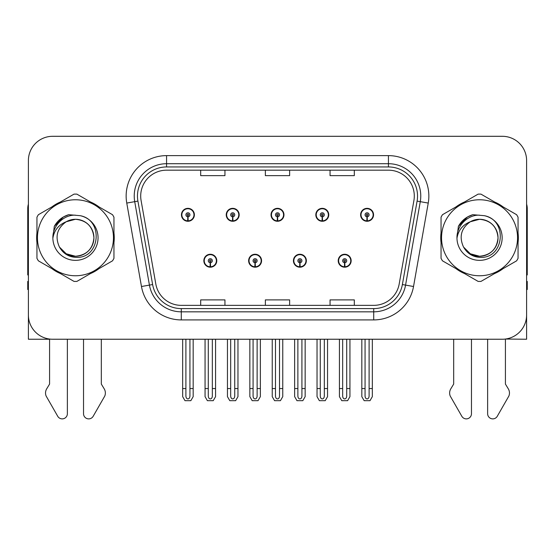 <?xml version="1.0" encoding="UTF-8"?>
<svg xmlns="http://www.w3.org/2000/svg" width="555" height="555" viewBox="0 0 555 555"><rect width="100%" height="100%" fill="white"/><g stroke="black" fill="none" stroke-linecap="round" stroke-linejoin="round"><path stroke-width="0.83" d="M203.845 260.732A6.466 6.466 0 0 0 210.31 267.198A6.466 6.466 0 0 0 216.783 260.732A6.466 6.466 0 0 0 210.31 254.259A6.466 6.466 0 0 0 203.845 260.732M248.633 260.732A6.466 6.466 0 0 0 255.106 267.198A6.466 6.466 0 0 0 261.572 260.732A6.466 6.466 0 0 0 255.106 254.259A6.466 6.466 0 0 0 248.633 260.732M293.428 260.732A6.466 6.466 0 0 0 299.894 267.198A6.466 6.466 0 0 0 306.367 260.732A6.466 6.466 0 0 0 299.894 254.259A6.466 6.466 0 0 0 293.428 260.732M315.823 214.806A6.466 6.466 0 0 0 322.288 221.272A6.466 6.466 0 0 0 328.761 214.806A6.466 6.466 0 0 0 322.288 208.34A6.466 6.466 0 0 0 315.823 214.806M271.034 214.806A6.466 6.466 0 0 0 277.5 221.272A6.466 6.466 0 0 0 283.966 214.806A6.466 6.466 0 0 0 277.5 208.34A6.466 6.466 0 0 0 271.034 214.806M226.239 214.806A6.466 6.466 0 0 0 232.712 221.272A6.466 6.466 0 0 0 239.177 214.806A6.466 6.466 0 0 0 232.712 208.34A6.466 6.466 0 0 0 226.239 214.806M181.45 214.806A6.466 6.466 0 0 0 187.916 221.272A6.466 6.466 0 0 0 194.382 214.806A6.466 6.466 0 0 0 187.916 208.34A6.466 6.466 0 0 0 181.45 214.806M338.217 260.732A6.466 6.466 0 0 0 344.69 267.198A6.466 6.466 0 0 0 351.155 260.732A6.466 6.466 0 0 0 344.69 254.259A6.466 6.466 0 0 0 338.217 260.732M360.618 214.806A6.466 6.466 0 0 0 367.084 221.272A6.466 6.466 0 0 0 373.55 214.806A6.466 6.466 0 0 0 367.084 208.34A6.466 6.466 0 0 0 360.618 214.806M505.418 339.043L526.605 339.237L526.605 160.555A24.253 24.253 0 0 0 502.344 136.301L52.656 136.301A24.253 24.253 0 0 0 28.395 160.555L28.395 339.237L49.582 339.237L49.582 384.074L46.71 388.812A8.082 8.082 0 0 0 46.12 396.02L57.734 416.292A5.162 5.162 0 0 0 67.37 413.711L67.37 339.237L83.534 339.237L83.534 413.711A5.162 5.162 0 0 0 93.171 416.292L104.784 396.02A8.082 8.082 0 0 0 104.194 388.812L101.322 384.074L101.322 339.237M453.678 339.237L453.678 384.074L450.806 388.812A8.082 8.082 0 0 0 450.216 396.02L461.829 416.292A5.162 5.162 0 0 0 471.466 413.711L471.466 339.237L487.63 339.237L487.63 413.711A5.162 5.162 0 0 0 497.266 416.292L508.879 396.02A8.082 8.082 0 0 0 508.29 388.812L505.418 384.074L505.418 339.237M36.949 232.927A38.808 38.808 0 0 0 36.949 242.611M52.003 268.696A38.808 38.808 0 0 0 60.391 273.539M90.514 273.539A38.808 38.808 0 0 0 98.901 268.696M113.955 242.611A38.808 38.808 0 0 0 113.955 232.927M441.045 232.927A38.808 38.808 0 0 0 441.045 242.611M456.099 268.696A38.808 38.808 0 0 0 464.486 273.539M494.609 273.539A38.808 38.808 0 0 0 502.996 268.696M518.051 242.611A38.808 38.808 0 0 0 518.051 232.927M140.699 196.047A25.87 25.87 0 0 1 166.569 170.177L388.431 170.177A25.87 25.87 0 0 1 413.905 200.542L399.198 283.98A25.87 25.87 0 0 1 373.716 305.361L181.284 305.361A25.87 25.87 0 0 1 155.802 283.98L141.095 200.542A25.87 25.87 0 0 1 140.699 196.047M137.467 196.047A29.11 29.11 0 0 0 137.911 201.104L152.618 284.542A29.11 29.11 0 0 0 181.284 308.594L373.716 308.594A29.11 29.11 0 0 0 402.382 284.542L417.089 201.104A29.11 29.11 0 0 0 388.431 166.944L166.569 166.944A29.11 29.11 0 0 0 137.467 196.047M126.762 203.068A40.425 40.425 0 0 1 166.569 155.622L388.431 155.622A40.425 40.425 0 0 1 428.238 203.068L413.531 286.505A40.425 40.425 0 0 1 373.716 319.916L181.284 319.916A40.425 40.425 0 0 1 141.469 286.505L126.762 203.068L134.719 201.666A32.343 32.343 0 0 1 166.569 163.711L388.431 163.711A32.343 32.343 0 0 1 420.281 201.666L405.566 285.103A32.343 32.343 0 0 1 373.716 311.827L181.284 311.827A32.343 32.343 0 0 1 149.434 285.103L134.719 201.666A32.343 32.343 0 0 1 134.234 196.047M98.901 206.842A38.808 38.808 0 0 0 90.514 201.999M60.391 201.999A38.808 38.808 0 0 0 52.003 206.842M502.996 206.842A38.808 38.808 0 0 0 494.609 201.999M464.486 201.999A38.808 38.808 0 0 0 456.099 206.842M502.344 136.301L52.656 136.301M28.395 160.555L28.395 314.983A24.253 24.253 0 0 0 52.656 339.237L502.344 339.237A24.253 24.253 0 0 0 526.605 314.983L526.605 160.555M265.373 170.177L265.373 175.651L289.627 175.651L289.627 170.177M200.688 170.177L200.688 175.651L224.948 175.651L224.948 170.177M330.052 170.177L330.052 175.651L354.312 175.651L354.312 170.177M289.627 305.361L289.627 299.887L265.373 299.887L265.373 305.361M224.948 305.361L224.948 299.887L200.688 299.887L200.688 305.361M354.312 305.361L354.312 299.887L330.052 299.887L330.052 305.361M346.708 339.237L346.708 396.062C346.584 397.803 345.904 398.767 344.69 398.948C343.469 398.767 342.796 397.803 342.664 396.062L342.664 388.555L339.431 388.555L339.431 396.645L341.769 400.682L347.61 400.682L349.941 396.645L349.941 339.237M344.6 262.751L344.426 266.788A6.063 6.063 0 0 1 338.626 260.732A6.063 6.063 0 0 1 344.69 254.669A6.063 6.063 0 0 1 350.753 260.732A6.063 6.063 0 0 1 344.953 266.788L344.773 262.751A2.019 2.019 0 0 0 346.708 260.732A2.019 2.019 0 0 0 344.69 258.706A2.019 2.019 0 0 0 342.664 260.732A2.019 2.019 0 0 0 344.6 262.751L344.655 261.537A0.812 0.812 0 0 1 343.878 260.732A0.812 0.812 0 0 1 344.69 259.92A0.812 0.812 0 0 1 345.494 260.732A0.812 0.812 0 0 1 344.724 261.537L344.773 262.751M350.947 262.349L350.531 262.349M350.531 259.116L350.947 259.116M338.841 262.349L338.425 262.349M338.425 259.116L338.841 259.116M339.431 339.237L339.431 388.555M342.664 339.237L342.664 388.555M346.708 388.555L349.941 388.555M369.103 339.237L369.103 396.062C368.978 397.803 368.305 398.767 367.084 398.948C365.863 398.767 365.19 397.803 365.065 396.062L365.065 388.555L361.825 388.555L361.825 396.645L364.163 400.682L370.005 400.682L372.336 396.645L372.336 339.237M366.994 216.825L366.82 220.862A6.063 6.063 0 0 1 361.021 214.806A6.063 6.063 0 0 1 367.084 208.742A6.063 6.063 0 0 1 373.147 214.806A6.063 6.063 0 0 1 367.348 220.862L367.174 216.825A2.019 2.019 0 0 0 369.103 214.806A2.019 2.019 0 0 0 367.084 212.787A2.019 2.019 0 0 0 365.065 214.806A2.019 2.019 0 0 0 366.994 216.825L367.049 215.618A0.812 0.812 0 0 1 366.272 214.806A0.812 0.812 0 0 1 367.084 214.001A0.812 0.812 0 0 1 367.889 214.806A0.812 0.812 0 0 1 367.119 215.618L367.174 216.825M373.348 216.422L372.925 216.422M372.925 213.189L373.348 213.189M361.236 216.422L360.819 216.422M360.819 213.189L361.236 213.189M361.825 339.237L361.825 388.555M365.065 339.237L365.065 388.555M369.103 388.555L372.336 388.555M301.92 339.237L301.92 396.062C301.788 397.803 301.115 398.767 299.894 398.948C298.68 398.767 298 397.803 297.875 396.062L297.875 388.555L294.643 388.555L294.643 396.645L296.974 400.682L302.815 400.682L305.153 396.645L305.153 339.237M299.811 262.751L299.631 266.788A6.063 6.063 0 0 1 293.831 260.732A6.063 6.063 0 0 1 299.894 254.669A6.063 6.063 0 0 1 305.958 260.732A6.063 6.063 0 0 1 300.158 266.788L299.984 262.751A2.019 2.019 0 0 0 301.92 260.732A2.019 2.019 0 0 0 299.894 258.706A2.019 2.019 0 0 0 297.875 260.732A2.019 2.019 0 0 0 299.811 262.751L299.86 261.537A0.812 0.812 0 0 1 299.089 260.732A0.812 0.812 0 0 1 299.894 259.92A0.812 0.812 0 0 1 300.706 260.732A0.812 0.812 0 0 1 299.929 261.537L299.984 262.751M306.159 262.349L305.743 262.349M305.743 259.116L306.159 259.116M294.053 262.349L293.63 262.349M293.63 259.116L294.053 259.116M294.643 339.237L294.643 388.555M297.875 339.237L297.875 388.555M301.92 388.555L305.153 388.555M257.125 339.237L257.125 396.062C257 397.803 256.32 398.767 255.106 398.948C253.885 398.767 253.212 397.803 253.08 396.062L253.08 388.555L249.847 388.555L249.847 396.645L252.185 400.682L258.026 400.682L260.357 396.645L260.357 339.237M255.016 262.751L254.842 266.788A6.063 6.063 0 0 1 249.042 260.732A6.063 6.063 0 0 1 255.106 254.669A6.063 6.063 0 0 1 261.169 260.732A6.063 6.063 0 0 1 255.369 266.788L255.189 262.751A2.019 2.019 0 0 0 257.125 260.732A2.019 2.019 0 0 0 255.106 258.706A2.019 2.019 0 0 0 253.08 260.732A2.019 2.019 0 0 0 255.016 262.751L255.071 261.537A0.812 0.812 0 0 1 254.294 260.732A0.812 0.812 0 0 1 255.106 259.92A0.812 0.812 0 0 1 255.91 260.732A0.812 0.812 0 0 1 255.14 261.537L255.189 262.751M261.37 262.349L260.947 262.349M260.947 259.116L261.37 259.116M249.257 262.349L248.841 262.349M248.841 259.116L249.257 259.116M249.847 339.237L249.847 388.555M253.08 339.237L253.08 388.555M257.125 388.555L260.357 388.555M212.336 339.237L212.336 396.062C212.204 397.803 211.531 398.767 210.31 398.948C209.096 398.767 208.416 397.803 208.292 396.062L208.292 388.555L205.059 388.555L205.059 396.645L207.39 400.682L213.231 400.682L215.569 396.645L215.569 339.237M210.227 262.751L210.047 266.788A6.063 6.063 0 0 1 204.247 260.732A6.063 6.063 0 0 1 210.31 254.669A6.063 6.063 0 0 1 216.374 260.732A6.063 6.063 0 0 1 210.574 266.788L210.4 262.751A2.019 2.019 0 0 0 212.336 260.732A2.019 2.019 0 0 0 210.31 258.706A2.019 2.019 0 0 0 208.292 260.732A2.019 2.019 0 0 0 210.227 262.751L210.276 261.537A0.812 0.812 0 0 1 209.506 260.732A0.812 0.812 0 0 1 210.31 259.92A0.812 0.812 0 0 1 211.122 260.732A0.812 0.812 0 0 1 210.345 261.537L210.4 262.751M216.575 262.349L216.159 262.349M216.159 259.116L216.575 259.116M204.469 262.349L204.053 262.349M204.053 259.116L204.469 259.116M205.059 339.237L205.059 388.555M208.292 339.237L208.292 388.555M212.336 388.555L215.569 388.555M324.314 339.237L324.314 396.062C324.182 397.803 323.51 398.767 322.288 398.948C321.074 398.767 320.401 397.803 320.27 396.062L320.27 388.555L317.037 388.555L317.037 396.645L319.368 400.682L325.216 400.682L327.547 396.645L327.547 339.237M322.205 216.825L322.025 220.862A6.063 6.063 0 0 1 316.225 214.806A6.063 6.063 0 0 1 322.288 208.742A6.063 6.063 0 0 1 328.359 214.806A6.063 6.063 0 0 1 322.559 220.862L322.379 216.825A2.019 2.019 0 0 0 324.314 214.806A2.019 2.019 0 0 0 322.288 212.787A2.019 2.019 0 0 0 320.27 214.806A2.019 2.019 0 0 0 322.205 216.825L322.254 215.618A0.812 0.812 0 0 1 321.484 214.806A0.812 0.812 0 0 1 322.288 214.001A0.812 0.812 0 0 1 323.1 214.806A0.812 0.812 0 0 1 322.33 215.618L322.379 216.825M328.553 216.422L328.137 216.422M328.137 213.189L328.553 213.189M316.447 216.422L316.031 216.422M316.031 213.189L316.447 213.189M317.037 339.237L317.037 388.555M320.27 339.237L320.27 388.555M324.314 388.555L327.547 388.555M279.519 339.237L279.519 396.062C279.394 397.803 278.721 398.767 277.5 398.948C276.279 398.767 275.606 397.803 275.481 396.062L275.481 388.555L272.241 388.555L272.241 396.645L274.579 400.682L280.421 400.682L282.759 396.645L282.759 339.237M277.41 216.825L277.236 220.862A6.063 6.063 0 0 1 271.437 214.806A6.063 6.063 0 0 1 277.5 208.742A6.063 6.063 0 0 1 283.563 214.806A6.063 6.063 0 0 1 277.764 220.862L277.59 216.825A2.019 2.019 0 0 0 279.519 214.806A2.019 2.019 0 0 0 277.5 212.787A2.019 2.019 0 0 0 275.481 214.806A2.019 2.019 0 0 0 277.41 216.825L277.465 215.618A0.812 0.812 0 0 1 276.688 214.806A0.812 0.812 0 0 1 277.5 214.001A0.812 0.812 0 0 1 278.312 214.806A0.812 0.812 0 0 1 277.535 215.618L277.59 216.825M283.765 216.422L283.341 216.422M283.341 213.189L283.765 213.189M271.659 216.422L271.235 216.422M271.235 213.189L271.659 213.189M272.241 339.237L272.241 388.555M275.481 339.237L275.481 388.555M279.519 388.555L282.759 388.555M234.73 339.237L234.73 396.062C234.599 397.803 233.926 398.767 232.712 398.948C231.49 398.767 230.818 397.803 230.686 396.062L230.686 388.555L227.453 388.555L227.453 396.645L229.784 400.682L235.632 400.682L237.963 396.645L237.963 339.237M232.621 216.825L232.441 220.862A6.063 6.063 0 0 1 226.641 214.806A6.063 6.063 0 0 1 232.712 208.742A6.063 6.063 0 0 1 238.775 214.806A6.063 6.063 0 0 1 232.975 220.862L232.795 216.825A2.019 2.019 0 0 0 234.73 214.806A2.019 2.019 0 0 0 232.712 212.787A2.019 2.019 0 0 0 230.686 214.806A2.019 2.019 0 0 0 232.621 216.825L232.67 215.618A0.812 0.812 0 0 1 231.9 214.806A0.812 0.812 0 0 1 232.712 214.001A0.812 0.812 0 0 1 233.516 214.806A0.812 0.812 0 0 1 232.746 215.618L232.795 216.825M238.969 216.422L238.553 216.422M238.553 213.189L238.969 213.189M226.863 216.422L226.447 216.422M226.447 213.189L226.863 213.189M227.453 339.237L227.453 388.555M230.686 339.237L230.686 388.555M234.73 388.555L237.963 388.555M189.935 339.237L189.935 396.062C189.81 397.803 189.137 398.767 187.916 398.948C186.695 398.767 186.022 397.803 185.897 396.062L185.897 388.555L182.664 388.555L182.664 396.645L184.995 400.682L190.837 400.682L193.175 396.645L193.175 339.237M187.826 216.825L187.652 220.862A6.063 6.063 0 0 1 181.853 214.806A6.063 6.063 0 0 1 187.916 208.742A6.063 6.063 0 0 1 193.979 214.806A6.063 6.063 0 0 1 188.18 220.862L188.006 216.825A2.019 2.019 0 0 0 189.935 214.806A2.019 2.019 0 0 0 187.916 212.787A2.019 2.019 0 0 0 185.897 214.806A2.019 2.019 0 0 0 187.826 216.825L187.881 215.618A0.812 0.812 0 0 1 187.111 214.806A0.812 0.812 0 0 1 187.916 214.001A0.812 0.812 0 0 1 188.728 214.806A0.812 0.812 0 0 1 187.951 215.618L188.006 216.825M194.181 216.422L193.764 216.422M193.764 213.189L194.181 213.189M182.075 216.422L181.651 216.422M181.651 213.189L182.075 213.189M182.664 339.237L182.664 388.555M185.897 339.237L185.897 388.555M189.935 388.555L193.175 388.555M28.395 274.919A16.171 16.171 0 0 0 27.75 274.961L27.75 208.659A16.171 16.171 0 0 1 28.395 204.136M28.395 289.516L27.75 289.516L27.75 281.427L28.395 281.427M526.605 204.136A16.171 16.171 0 0 1 527.25 208.659L527.25 274.961A16.171 16.171 0 0 0 526.605 274.919M526.605 281.427L527.25 281.427L527.25 289.516L526.605 289.516M93.92 237.103A18.482 18.482 0 0 0 66.205 221.764C57.144 228.209 54.841 236.527 59.281 246.718L59.531 247.155A18.482 18.482 0 0 0 75.452 256.25C86.677 255.154 92.838 248.994 93.934 237.769C92.838 226.544 86.677 220.384 75.452 219.287L66.205 221.764L75.452 219.287C86.677 220.384 92.838 226.544 93.934 237.769C92.838 248.994 86.677 255.154 75.452 256.25A18.482 18.482 0 0 0 93.934 237.769C92.838 226.544 86.677 220.384 75.452 219.287C86.677 220.384 92.838 226.544 93.934 237.769C92.838 248.994 86.677 255.154 75.452 256.25C86.677 255.154 92.838 248.994 93.934 237.769C92.838 226.544 86.677 220.384 75.452 219.287C86.677 220.384 92.838 226.544 93.934 237.769C92.838 248.994 86.677 255.154 75.452 256.25C86.677 255.154 92.838 248.994 93.934 237.769C92.838 226.544 86.677 220.384 75.452 219.287C86.677 220.384 92.838 226.544 93.934 237.769C92.838 248.994 86.677 255.154 75.452 256.25L66.212 253.774L59.531 247.155L66.212 253.774L75.452 256.25L66.212 253.774L59.531 247.155L66.212 253.774L75.452 256.25L66.212 253.774L59.531 247.155L66.212 253.774L75.452 256.25L66.212 253.774L59.531 247.155C63.069 253.392 68.376 256.785 75.452 257.333C100.171 259.4 104.028 220.002 80.191 215.68L68.73 214.688C62.347 216.651 57.533 220.543 54.286 226.371L52.871 238.255A22.588 22.588 0 0 0 75.452 260.357A22.588 22.588 0 0 0 80.191 215.68M75.452 275.766A38.004 38.004 0 0 0 113.456 237.769A38.004 38.004 0 0 0 75.452 199.765A38.004 38.004 0 0 0 37.456 237.769A38.004 38.004 0 0 0 75.452 275.766M75.452 281.427A43.658 43.658 0 0 0 76.881 281.406L112.526 260.829A43.658 43.658 0 0 0 113.955 258.346L113.955 217.192A43.658 43.658 0 0 0 112.526 214.709L76.881 194.132A43.658 43.658 0 0 0 74.023 194.132L38.378 214.709A43.658 43.658 0 0 0 36.949 217.192L36.949 258.346A43.658 43.658 0 0 0 38.378 260.829L74.023 281.406A43.658 43.658 0 0 0 75.452 281.427M52.864 237.769C52.711 224.948 64.345 214.563 75.452 215.18M52.871 238.255C54.175 230.297 58.622 224.796 66.205 221.764M54.286 226.371L63.43 216.95L68.598 214.723L63.43 216.95L54.314 226.322L63.43 216.95L68.598 214.723L63.43 216.95L54.286 226.371L63.43 216.95L68.73 214.688L63.43 216.95L60.426 219.003L63.43 216.95L68.73 214.688L63.43 216.95L60.426 219.003L63.43 216.95L68.73 214.688L63.43 216.95L60.426 219.003L63.43 216.95L68.73 214.688L63.43 216.95L60.426 219.003M68.598 214.723L63.43 216.95L54.314 226.322L63.43 216.95L68.598 214.723L63.43 216.95L54.314 226.322M498.015 237.103A18.482 18.482 0 0 0 470.3 221.764C461.24 228.209 458.936 236.527 463.376 246.718L463.626 247.155A18.482 18.482 0 0 0 479.548 256.25C490.773 255.154 496.933 248.994 498.029 237.769C496.933 226.544 490.773 220.384 479.548 219.287L470.3 221.764L479.548 219.287C490.773 220.384 496.933 226.544 498.029 237.769C496.933 248.994 490.773 255.154 479.548 256.25A18.482 18.482 0 0 0 498.029 237.769C496.933 226.544 490.773 220.384 479.548 219.287C490.773 220.384 496.933 226.544 498.029 237.769C496.933 248.994 490.773 255.154 479.548 256.25C490.773 255.154 496.933 248.994 498.029 237.769C496.933 226.544 490.773 220.384 479.548 219.287C490.773 220.384 496.933 226.544 498.029 237.769C496.933 248.994 490.773 255.154 479.548 256.25C490.773 255.154 496.933 248.994 498.029 237.769C496.933 226.544 490.773 220.384 479.548 219.287C490.773 220.384 496.933 226.544 498.029 237.769C496.933 248.994 490.773 255.154 479.548 256.25L470.307 253.774L463.626 247.155L470.307 253.774L479.548 256.25L470.307 253.774L463.626 247.155L470.307 253.774L479.548 256.25L470.307 253.774L463.626 247.155L470.307 253.774L479.548 256.25L470.307 253.774L463.626 247.155C467.164 253.392 472.471 256.785 479.548 257.333C504.266 259.4 508.123 220.002 484.286 215.68L472.825 214.688C466.443 216.651 461.628 220.543 458.381 226.371L456.966 238.255A22.588 22.588 0 0 0 479.548 260.357A22.588 22.588 0 0 0 484.286 215.68M479.548 275.766A38.004 38.004 0 0 0 517.544 237.769A38.004 38.004 0 0 0 479.548 199.765A38.004 38.004 0 0 0 441.544 237.769A38.004 38.004 0 0 0 479.548 275.766M479.548 281.427A43.658 43.658 0 0 0 480.977 281.406L516.622 260.829A43.658 43.658 0 0 0 518.051 258.346L518.051 217.192A43.658 43.658 0 0 0 516.622 214.709L480.977 194.132A43.658 43.658 0 0 0 478.119 194.132L442.474 214.709A43.658 43.658 0 0 0 441.045 217.192L441.045 258.346A43.658 43.658 0 0 0 442.474 260.829L478.119 281.406A43.658 43.658 0 0 0 479.548 281.427M456.959 237.769C456.807 224.948 468.441 214.563 479.548 215.18M456.966 238.255C458.27 230.297 462.717 224.796 470.3 221.764M472.693 214.723L467.525 216.95L458.409 226.322L467.525 216.95L472.693 214.723L467.525 216.95L458.409 226.322L467.525 216.95L472.693 214.723L467.525 216.95L458.409 226.322L467.525 216.95L472.693 214.723L467.525 216.95L458.381 226.371L467.525 216.95L472.825 214.688L467.525 216.95L464.521 219.003L467.525 216.95L472.825 214.688L467.525 216.95L464.521 219.003L467.525 216.95L472.825 214.688L467.525 216.95L464.521 219.003L467.525 216.95L472.825 214.688L467.525 216.95L464.521 219.003M388.431 155.622L388.431 166.944M134.719 201.666L137.911 201.104M181.284 319.916L181.284 308.594M373.716 308.594L373.716 319.916M402.382 284.542L413.531 286.505M141.469 286.505L152.618 284.542M417.089 201.104L428.238 203.068M166.569 155.622L166.569 166.944M344.426 266.788A6.063 6.063 0 0 1 338.626 260.732M366.82 220.862A6.063 6.063 0 0 1 361.021 214.806M299.631 266.788A6.063 6.063 0 0 1 293.831 260.732M254.842 266.788A6.063 6.063 0 0 1 249.042 260.732M210.047 266.788A6.063 6.063 0 0 1 204.247 260.732M322.025 220.862A6.063 6.063 0 0 1 316.225 214.806M277.236 220.862A6.063 6.063 0 0 1 271.437 214.806M232.441 220.862A6.063 6.063 0 0 1 226.641 214.806M187.652 220.862A6.063 6.063 0 0 1 181.853 214.806"/></g></svg>
